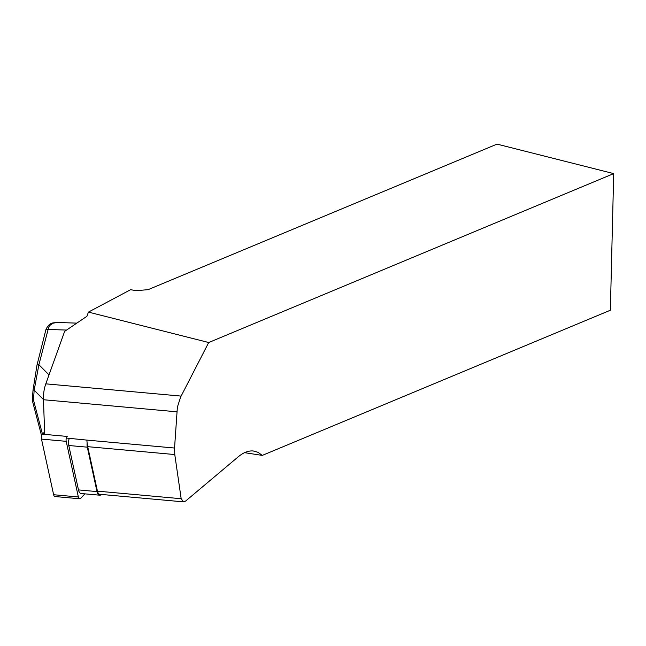 <?xml version="1.0" encoding="UTF-8"?>
<svg xmlns="http://www.w3.org/2000/svg" width="646" height="646" viewBox="0 0 646 646"><rect width="100%" height="100%" fill="white"/><g stroke="black" fill="none" stroke-linecap="round" stroke-linejoin="round"><path stroke-width="0.97" d="M44.719 434.395L43.452 399.729A22.521 11.192 -84.8 0 1 45.809 383.845L64.64 331.366L86.935 316.282L88.437 312.099L208.706 342.525L180.605 397.104L177.375 407.174L174.549 448.033L174.775 454.55L181.171 498.72L183.529 501.869L185.596 501.078L238.414 456.665C243.445 452.491 248.387 450.585 253.224 450.965L258.029 452.313L262.276 455.406L610.365 310.225L613.7 173.604L208.706 342.525M262.276 455.406L244.551 452.668M183.529 501.869L99.807 494.295A6.307 3.133 -84.8 0 1 97.433 491.138L87.719 446.669A22.521 11.192 -84.8 0 1 87.121 443.027A22.521 11.192 -84.8 0 1 86.911 440.104L66.344 438.053M88.437 312.099L130.605 289.691L136.258 290.692L148.112 289.65L497.024 144.123L613.7 173.604M101.527 494.448A7.211 3.577 -84.8 0 1 99.726 495.191A7.211 3.577 -84.8 0 1 97.013 491.59L87.307 447.169A7.211 3.577 -84.8 0 1 87.121 443.027M99.726 495.191L81.194 493.52A7.211 3.577 -84.8 0 1 78.481 489.91L68.775 445.498A7.211 3.577 -84.8 0 1 69.267 438.319M32.308 400.358L33.027 390.047L37 365.047A3.601 0.945 14.1 0 1 38.889 364.691L34.165 390.216L33.487 400.027L42.474 434.193A3.601 1.793 95.2 0 0 41.481 439.094L66.199 441.331L78.36 496.968A3.601 1.793 95.2 0 0 79.716 498.769A3.601 1.793 95.2 0 0 80.718 498.3L84.901 493.851M33.027 390.047L34.165 390.216L43.444 399.551M32.3 400.439L33.487 400.027M76.826 323.121L57.429 322.475L53.392 323.105L50.453 324.865L48.813 326.844L38.889 364.691L49.023 374.89M37 365.047L45.874 329.799A3.601 0.945 14.2 0 1 47.764 329.444L66.554 330.066M79.716 498.769L54.991 496.532A3.601 1.793 -84.8 0 1 53.634 494.731L41.481 439.094M44.631 431.899L42.474 434.185L67.2 436.43A3.601 1.793 -84.8 0 0 66.199 441.331M181.114 396.087L45.809 383.845M97.433 491.138L181.171 498.72M174.775 454.55L87.719 446.669M174.549 448.033L86.911 440.104M176.802 411.801L43.452 399.729M68.775 445.498L87.307 447.169M78.481 489.91L97.013 491.59M45.866 329.807A3.601 0.945 14.1 0 1 47.764 329.444M53.634 494.731L78.36 496.968M32.324 400.528L41.61 435.856M45.874 329.799C49.645 320.909 55.031 323.307 57.421 322.459L57.421 322.459"/></g></svg>
